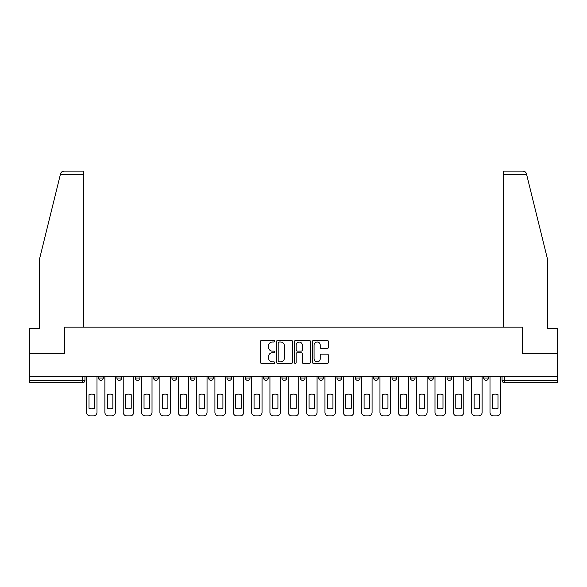 <?xml version="1.0" encoding="UTF-8"?>
<svg xmlns="http://www.w3.org/2000/svg" width="587" height="587" viewBox="0 0 587 587"><rect width="100%" height="100%" fill="white"/><g stroke="black" fill="none" stroke-linecap="round" stroke-linejoin="round"><path stroke-width="0.88" d="M274.694 341.194A0.807 0.807 0 0 0 273.887 340.387L261.626 340.387A1.152 1.152 0 0 0 260.467 341.539L260.467 362.311A1.152 1.152 0 0 0 261.626 363.463L273.887 363.463A0.807 0.807 0 0 0 274.694 362.656A0.807 0.807 0 0 0 273.887 361.849L272.295 361.849A3.691 3.691 0 0 1 268.604 358.158L268.604 356.426A3.691 3.691 0 0 1 272.295 352.736L273.887 352.736A0.807 0.807 0 0 0 274.694 351.929A0.807 0.807 0 0 0 273.887 351.121L272.295 351.121A3.691 3.691 0 0 1 268.604 347.423L268.604 345.692A3.691 3.691 0 0 1 272.295 342.001L273.887 342.001A0.807 0.807 0 0 0 274.694 341.194M465.366 378.021L465.366 376.729L465.366 378.021A2.348 2.348 0 0 0 467.722 380.376A2.348 2.348 0 0 1 465.366 378.021L470.07 378.021A2.348 2.348 0 0 1 467.722 380.376A2.348 2.348 0 0 0 470.07 378.021L470.07 376.729L470.07 378.021M300.317 376.729L300.317 378.021L305.02 378.021A2.348 2.348 0 0 1 302.672 380.376A2.348 2.348 0 0 1 300.317 378.021L300.317 376.729M245.3 376.729L245.3 378.021L250.003 378.021A2.348 2.348 0 0 1 247.655 380.376A2.348 2.348 0 0 1 245.3 378.021L245.3 376.729M208.627 376.729L208.627 378.021L213.323 378.021A2.348 2.348 0 0 1 210.975 380.376A2.348 2.348 0 0 1 208.627 378.021L208.627 376.729M190.283 376.729L190.283 378.021L194.987 378.021A2.348 2.348 0 0 1 192.639 380.376A2.348 2.348 0 0 1 190.283 378.021L190.283 376.729M153.611 376.729L153.611 378.021L158.307 378.021A2.348 2.348 0 0 1 155.959 380.376A2.348 2.348 0 0 1 153.611 378.021L153.611 376.729M327.223 348.524A1.152 1.152 0 0 0 328.375 347.365L328.375 341.539A1.152 1.152 0 0 0 327.223 340.387L313.605 340.387A1.152 1.152 0 0 0 312.453 341.539L312.453 362.311A1.152 1.152 0 0 0 313.605 363.463L327.223 363.463A1.152 1.152 0 0 0 328.375 362.311L328.375 355.274A1.152 1.152 0 0 0 327.223 354.115L321.397 354.115A1.152 1.152 0 0 0 320.245 355.274L320.245 358.76A3.089 3.089 0 0 1 317.156 361.849A3.089 3.089 0 0 1 314.067 358.76L314.067 345.09A3.089 3.089 0 0 1 317.156 342.001A3.089 3.089 0 0 1 320.245 345.09L320.245 347.365A1.152 1.152 0 0 0 321.397 348.524L327.223 348.524M60.336 174.647L60.549 173.803C61.077 172.138 62.222 171.243 63.968 171.125L83.545 171.125L83.545 174.647L60.336 174.647L39.461 259.293L39.461 328.647L29.35 328.647L29.35 353.337L64.379 353.337L64.379 327.12L522.621 327.12L522.621 353.337L557.65 353.337L557.65 376.729L29.35 376.729L29.35 380.376L84.954 380.376L84.954 376.729L84.954 380.376A2.348 2.348 0 0 1 82.606 382.724L29.35 382.724L29.35 380.376M83.545 174.647L83.545 327.12L64.262 327.12L64.262 353.337L29.35 353.337L29.35 376.729M292.487 341.539A1.152 1.152 0 0 0 291.335 340.387L277.717 340.387A1.152 1.152 0 0 0 276.565 341.539L276.565 362.311A1.152 1.152 0 0 0 277.717 363.463L291.335 363.463A1.152 1.152 0 0 0 292.487 362.311L292.487 341.539M295.665 340.387L309.283 340.387A1.152 1.152 0 0 1 310.435 341.539L310.435 362.311A1.152 1.152 0 0 1 309.283 363.463L303.45 363.463A1.152 1.152 0 0 1 302.298 362.311L302.298 353.888A1.152 1.152 0 0 0 301.146 352.736L297.279 352.736A1.152 1.152 0 0 0 296.127 353.888L296.127 362.656A0.807 0.807 0 0 1 295.32 363.463A0.807 0.807 0 0 1 294.513 362.656L294.513 341.539A1.152 1.152 0 0 1 295.665 340.387M502.046 376.729L502.046 380.376L557.65 380.376L557.65 382.724L504.394 382.724A2.348 2.348 0 0 1 502.046 380.376M557.65 376.729L557.65 380.376M483.71 376.729L483.71 378.021L488.406 378.021L488.406 376.729L488.406 378.021A2.348 2.348 0 0 1 486.058 380.376A2.348 2.348 0 0 1 483.71 378.021A2.348 2.348 0 0 0 486.058 380.376M447.03 376.729L447.03 378.021L451.733 378.021L451.733 376.729L451.733 378.021A2.348 2.348 0 0 1 449.378 380.376A2.348 2.348 0 0 1 447.03 378.021A2.348 2.348 0 0 0 449.378 380.376M433.389 378.021L433.389 376.729L433.389 378.021A2.348 2.348 0 0 1 431.041 380.376A2.348 2.348 0 0 1 428.693 378.021L433.389 378.021A2.348 2.348 0 0 1 431.041 380.376M428.693 376.729L428.693 378.021M415.053 376.729L415.053 378.021A2.348 2.348 0 0 1 412.705 380.376A2.348 2.348 0 0 1 410.35 378.021L415.053 378.021A2.348 2.348 0 0 1 412.705 380.376M410.35 376.729L410.35 378.021M396.717 376.729L396.717 378.021A2.348 2.348 0 0 1 394.361 380.376A2.348 2.348 0 0 1 392.013 378.021L396.717 378.021M392.013 376.729L392.013 378.021M378.373 376.729L378.373 378.021A2.348 2.348 0 0 1 376.025 380.376A2.348 2.348 0 0 1 373.677 378.021L378.373 378.021M373.677 376.729L373.677 378.021M360.036 376.729L360.036 378.021A2.348 2.348 0 0 1 357.688 380.376A2.348 2.348 0 0 1 355.333 378.021L360.036 378.021M355.333 376.729L355.333 378.021M341.7 376.729L341.7 378.021A2.348 2.348 0 0 1 339.345 380.376A2.348 2.348 0 0 1 336.997 378.021A2.348 2.348 0 0 0 339.345 380.376M336.997 376.729L336.997 378.021L341.7 378.021M323.356 376.729L323.356 378.021A2.348 2.348 0 0 1 321.008 380.376A2.348 2.348 0 0 1 318.66 378.021A2.348 2.348 0 0 0 321.008 380.376M318.66 376.729L318.66 378.021L323.356 378.021M305.02 376.729L305.02 378.021A2.348 2.348 0 0 1 302.672 380.376M286.683 376.729L286.683 378.021A2.348 2.348 0 0 1 284.328 380.376A2.348 2.348 0 0 1 281.98 378.021L286.683 378.021M281.98 376.729L281.98 378.021M268.34 376.729L268.34 378.021A2.348 2.348 0 0 1 265.992 380.376A2.348 2.348 0 0 1 263.644 378.021L268.34 378.021L268.34 376.729M263.644 376.729L263.644 378.021M250.003 376.729L250.003 378.021M231.667 376.729L231.667 378.021A2.348 2.348 0 0 1 229.312 380.376A2.348 2.348 0 0 1 226.964 378.021L231.667 378.021L231.667 376.729M226.964 376.729L226.964 378.021M213.323 376.729L213.323 378.021L213.323 376.729M194.987 378.021L194.987 376.729L194.987 378.021A2.348 2.348 0 0 1 192.639 380.376M176.65 376.729L176.65 378.021A2.348 2.348 0 0 1 174.295 380.376A2.348 2.348 0 0 1 171.947 378.021A2.348 2.348 0 0 0 174.295 380.376A2.348 2.348 0 0 0 176.65 378.021L176.65 376.729M171.947 376.729L171.947 378.021L176.65 378.021M158.307 376.729L158.307 378.021M139.97 376.729L139.97 378.021A2.348 2.348 0 0 1 137.622 380.376A2.348 2.348 0 0 1 135.267 378.021A2.348 2.348 0 0 0 137.622 380.376A2.348 2.348 0 0 0 139.97 378.021L135.267 378.021L135.267 376.729M116.93 376.729L116.93 378.021L121.634 378.021L121.634 376.729L121.634 378.021A2.348 2.348 0 0 1 119.278 380.376A2.348 2.348 0 0 1 116.93 378.021A2.348 2.348 0 0 0 119.278 380.376M98.594 376.729L98.594 378.021L103.29 378.021L103.29 376.729L103.29 378.021A2.348 2.348 0 0 1 100.942 380.376A2.348 2.348 0 0 1 98.594 378.021A2.348 2.348 0 0 0 100.942 380.376M82.606 376.729L82.606 382.724A2.348 2.348 0 0 0 84.954 380.376M278.986 342.001A0.807 0.807 0 0 0 278.179 342.808L278.179 361.042A0.807 0.807 0 0 0 278.986 361.849L280.659 361.849A3.691 3.691 0 0 0 284.357 358.158L284.357 345.692A3.691 3.691 0 0 0 280.659 342.001L278.986 342.001M302.298 345.149A3.089 3.089 0 0 0 299.209 342.06A3.089 3.089 0 0 0 296.127 345.149L296.127 349.962A1.152 1.152 0 0 0 297.279 351.121L301.146 351.121A1.152 1.152 0 0 0 302.298 349.962L302.298 345.149M89.011 394.669L89.011 408.281A7.345 7.345 0 0 0 94.536 408.281A7.345 7.345 0 0 1 89.011 408.281L89.011 394.669A7.345 7.345 0 0 1 94.536 394.669L94.536 408.281L94.536 394.669M86.538 412.353L86.538 376.729L86.538 412.353A3.529 3.529 0 0 0 90.068 415.875L93.48 415.875A3.529 3.529 0 0 0 97.002 412.353L97.002 376.729L97.002 412.353M90.068 415.875L93.48 415.875M107.348 394.669L107.348 408.281L107.348 394.669A7.345 7.345 0 0 1 112.873 394.669A7.345 7.345 0 0 0 107.348 394.669M112.873 408.281L112.873 394.669L112.873 408.281A7.345 7.345 0 0 1 107.348 408.281M104.882 412.353L104.882 376.729L104.882 412.353A3.529 3.529 0 0 0 108.404 415.875L111.816 415.875A3.529 3.529 0 0 0 115.345 412.353L115.345 376.729L115.345 412.353M125.691 394.669L125.691 408.281L125.691 394.669A7.345 7.345 0 0 1 131.217 394.669A7.345 7.345 0 0 0 125.691 394.669M131.217 408.281L131.217 394.669L131.217 408.281A7.345 7.345 0 0 1 125.691 408.281M123.219 412.353L123.219 376.729L123.219 412.353A3.529 3.529 0 0 0 126.748 415.875L130.153 415.875A3.529 3.529 0 0 0 133.682 412.353L133.682 376.729L133.682 412.353M60.549 173.803C60.872 172.857 60.872 172.857 60.549 173.803M526.664 174.647L526.451 173.803C526.128 172.857 526.128 172.857 526.451 173.803C526.128 172.857 526.128 172.857 526.451 173.803C525.923 172.138 524.778 171.243 523.032 171.125L503.455 171.125L503.455 327.12L522.738 327.12L522.738 353.337L557.65 353.337L557.65 328.647L547.539 328.647L547.539 259.293L526.664 174.647L503.455 174.647M108.404 415.875L111.816 415.875M126.748 415.875L130.153 415.875M144.028 394.669L144.028 408.281L144.028 394.669A7.345 7.345 0 0 1 149.553 394.669A7.345 7.345 0 0 0 144.028 394.669M149.553 408.281L149.553 394.669L149.553 408.281A7.345 7.345 0 0 1 144.028 408.281M141.555 412.353L141.555 376.729L141.555 412.353A3.529 3.529 0 0 0 145.084 415.875L148.496 415.875A3.529 3.529 0 0 0 152.018 412.353L152.018 376.729L152.018 412.353M162.364 394.669L162.364 408.281L162.364 394.669A7.345 7.345 0 0 1 167.889 394.669A7.345 7.345 0 0 0 162.364 394.669M167.889 408.281L167.889 394.669L167.889 408.281A7.345 7.345 0 0 1 162.364 408.281M159.899 412.353L159.899 376.729L159.899 412.353A3.529 3.529 0 0 0 163.421 415.875L166.833 415.875A3.529 3.529 0 0 0 170.362 412.353L170.362 376.729L170.362 412.353M180.708 394.669L180.708 408.281A7.345 7.345 0 0 0 186.233 408.281A7.345 7.345 0 0 1 180.708 408.281L180.708 394.669A7.345 7.345 0 0 1 186.233 394.669L186.233 408.281L186.233 394.669M178.235 412.353L178.235 376.729L178.235 412.353A3.529 3.529 0 0 0 181.765 415.875L185.169 415.875A3.529 3.529 0 0 0 188.698 412.353L188.698 376.729L188.698 412.353M145.084 415.875L148.496 415.875M163.421 415.875L166.833 415.875M181.765 415.875L185.169 415.875M199.044 394.669L199.044 408.281L199.044 394.669A7.345 7.345 0 0 1 204.57 394.669A7.345 7.345 0 0 0 199.044 394.669M204.57 408.281L204.57 394.669L204.57 408.281A7.345 7.345 0 0 1 199.044 408.281M196.572 412.353L196.572 376.729L196.572 412.353A3.529 3.529 0 0 0 200.101 415.875L203.513 415.875A3.529 3.529 0 0 0 207.035 412.353L207.035 376.729L207.035 412.353M200.101 415.875L203.513 415.875M217.381 394.669L217.381 408.281L217.381 394.669A7.345 7.345 0 0 1 222.906 394.669A7.345 7.345 0 0 0 217.381 394.669M222.906 408.281L222.906 394.669L222.906 408.281A7.345 7.345 0 0 1 217.381 408.281M214.915 412.353L214.915 376.729L214.915 412.353A3.529 3.529 0 0 0 218.437 415.875L221.849 415.875A3.529 3.529 0 0 0 225.379 412.353L225.379 376.729L225.379 412.353M218.437 415.875L221.849 415.875M235.725 394.669L235.725 408.281L235.725 394.669A7.345 7.345 0 0 1 241.25 394.669A7.345 7.345 0 0 0 235.725 394.669M241.25 408.281L241.25 394.669L241.25 408.281A7.345 7.345 0 0 1 235.725 408.281M233.252 412.353L233.252 376.729L233.252 412.353A3.529 3.529 0 0 0 236.781 415.875L240.186 415.875A3.529 3.529 0 0 0 243.715 412.353L243.715 376.729L243.715 412.353M236.781 415.875L240.186 415.875M254.061 394.669L254.061 408.281L254.061 394.669A7.345 7.345 0 0 1 259.586 394.669A7.345 7.345 0 0 0 254.061 394.669M259.586 408.281L259.586 394.669L259.586 408.281A7.345 7.345 0 0 1 254.061 408.281M251.588 412.353L251.588 376.729L251.588 412.353A3.529 3.529 0 0 0 255.118 415.875L258.529 415.875A3.529 3.529 0 0 0 262.051 412.353L262.051 376.729L262.051 412.353M255.118 415.875L258.529 415.875M272.397 394.669L272.397 408.281A7.345 7.345 0 0 0 277.922 408.281A7.345 7.345 0 0 1 272.397 408.281L272.397 394.669A7.345 7.345 0 0 1 277.922 394.669A7.345 7.345 0 0 0 272.397 394.669M277.922 394.669L277.922 408.281L277.922 394.669M269.932 412.353L269.932 376.729L269.932 412.353A3.529 3.529 0 0 0 273.454 415.875L276.866 415.875A3.529 3.529 0 0 0 280.395 412.353L280.395 376.729L280.395 412.353M290.734 394.669L290.734 408.281L290.734 394.669A7.345 7.345 0 0 1 296.266 394.669A7.345 7.345 0 0 0 290.734 394.669M296.266 408.281L296.266 394.669L296.266 408.281A7.345 7.345 0 0 1 290.734 408.281M288.268 412.353L288.268 376.729L288.268 412.353A3.529 3.529 0 0 0 291.798 415.875L295.202 415.875A3.529 3.529 0 0 0 298.732 412.353L298.732 376.729L298.732 412.353M309.078 394.669L309.078 408.281L309.078 394.669A7.345 7.345 0 0 1 314.603 394.669L314.603 408.281A7.345 7.345 0 0 1 309.078 408.281M306.605 412.353L306.605 376.729L306.605 412.353A3.529 3.529 0 0 0 310.134 415.875L313.546 415.875A3.529 3.529 0 0 0 317.068 412.353L317.068 376.729L317.068 412.353M327.414 394.669L327.414 408.281A7.345 7.345 0 0 0 332.939 408.281A7.345 7.345 0 0 1 327.414 408.281L327.414 394.669A7.345 7.345 0 0 1 332.939 394.669L332.939 408.281L332.939 394.669M324.949 412.353L324.949 376.729L324.949 412.353A3.529 3.529 0 0 0 328.471 415.875L331.882 415.875A3.529 3.529 0 0 0 335.412 412.353L335.412 376.729L335.412 412.353M345.75 394.669L345.75 408.281A7.345 7.345 0 0 0 351.275 408.281A7.345 7.345 0 0 1 345.75 408.281L345.75 394.669A7.345 7.345 0 0 1 351.275 394.669L351.275 408.281L351.275 394.669M343.285 412.353L343.285 376.729L343.285 412.353A3.529 3.529 0 0 0 346.814 415.875L350.219 415.875A3.529 3.529 0 0 0 353.748 412.353L353.748 376.729L353.748 412.353M364.094 394.669L364.094 408.281L364.094 394.669A7.345 7.345 0 0 1 369.619 394.669A7.345 7.345 0 0 0 364.094 394.669M369.619 408.281L369.619 394.669L369.619 408.281A7.345 7.345 0 0 1 364.094 408.281M361.621 412.353L361.621 376.729L361.621 412.353A3.529 3.529 0 0 0 365.151 415.875L368.563 415.875A3.529 3.529 0 0 0 372.085 412.353L372.085 376.729L372.085 412.353M273.454 415.875L276.866 415.875M291.798 415.875L295.202 415.875M314.603 394.669L314.603 408.281M310.134 415.875L313.546 415.875M328.471 415.875L331.882 415.875M346.814 415.875L350.219 415.875M365.151 415.875L368.563 415.875M382.431 394.669L382.431 408.281L382.431 394.669A7.345 7.345 0 0 1 387.956 394.669L387.956 408.281A7.345 7.345 0 0 1 382.431 408.281M379.965 412.353L379.965 376.729L379.965 412.353A3.529 3.529 0 0 0 383.487 415.875L386.899 415.875A3.529 3.529 0 0 0 390.428 412.353L390.428 376.729L390.428 412.353M387.956 394.669L387.956 408.281M383.487 415.875L386.899 415.875M400.767 394.669L400.767 408.281L400.767 394.669A7.345 7.345 0 0 1 406.292 394.669A7.345 7.345 0 0 0 400.767 394.669M406.292 408.281L406.292 394.669L406.292 408.281A7.345 7.345 0 0 1 400.767 408.281M398.302 412.353L398.302 376.729L398.302 412.353A3.529 3.529 0 0 0 401.831 415.875L405.235 415.875A3.529 3.529 0 0 0 408.765 412.353L408.765 376.729L408.765 412.353M401.831 415.875L405.235 415.875M419.111 394.669L419.111 408.281L419.111 394.669A7.345 7.345 0 0 1 424.636 394.669A7.345 7.345 0 0 0 419.111 394.669M424.636 408.281L424.636 394.669L424.636 408.281A7.345 7.345 0 0 1 419.111 408.281M416.638 412.353L416.638 376.729L416.638 412.353A3.529 3.529 0 0 0 420.167 415.875L423.579 415.875A3.529 3.529 0 0 0 427.101 412.353L427.101 376.729L427.101 412.353M420.167 415.875L423.579 415.875M437.447 394.669L437.447 408.281L437.447 394.669A7.345 7.345 0 0 1 442.972 394.669A7.345 7.345 0 0 0 437.447 394.669M442.972 408.281L442.972 394.669L442.972 408.281A7.345 7.345 0 0 1 437.447 408.281M434.982 412.353L434.982 376.729L434.982 412.353A3.529 3.529 0 0 0 438.504 415.875L441.916 415.875A3.529 3.529 0 0 0 445.445 412.353L445.445 376.729L445.445 412.353M438.504 415.875L441.916 415.875M455.783 394.669L455.783 408.281L455.783 394.669A7.345 7.345 0 0 1 461.309 394.669A7.345 7.345 0 0 0 455.783 394.669M461.309 408.281L461.309 394.669L461.309 408.281A7.345 7.345 0 0 1 455.783 408.281M453.318 412.353L453.318 376.729L453.318 412.353A3.529 3.529 0 0 0 456.847 415.875L460.252 415.875A3.529 3.529 0 0 0 463.781 412.353L463.781 376.729L463.781 412.353M456.847 415.875L460.252 415.875M474.127 394.669L474.127 408.281L474.127 394.669A7.345 7.345 0 0 1 479.652 394.669A7.345 7.345 0 0 0 474.127 394.669M479.652 408.281L479.652 394.669L479.652 408.281A7.345 7.345 0 0 1 474.127 408.281M471.654 412.353L471.654 376.729L471.654 412.353A3.529 3.529 0 0 0 475.184 415.875L478.596 415.875A3.529 3.529 0 0 0 482.118 412.353L482.118 376.729L482.118 412.353M475.184 415.875L478.596 415.875M492.464 394.669L492.464 408.281L492.464 394.669A7.345 7.345 0 0 1 497.989 394.669A7.345 7.345 0 0 0 492.464 394.669M497.989 408.281L497.989 394.669L497.989 408.281A7.345 7.345 0 0 1 492.464 408.281M489.998 412.353L489.998 376.729L489.998 412.353A3.529 3.529 0 0 0 493.52 415.875L496.932 415.875A3.529 3.529 0 0 0 500.462 412.353L500.462 376.729L500.462 412.353M493.52 415.875L496.932 415.875M504.394 376.729L504.394 382.724"/></g></svg>
